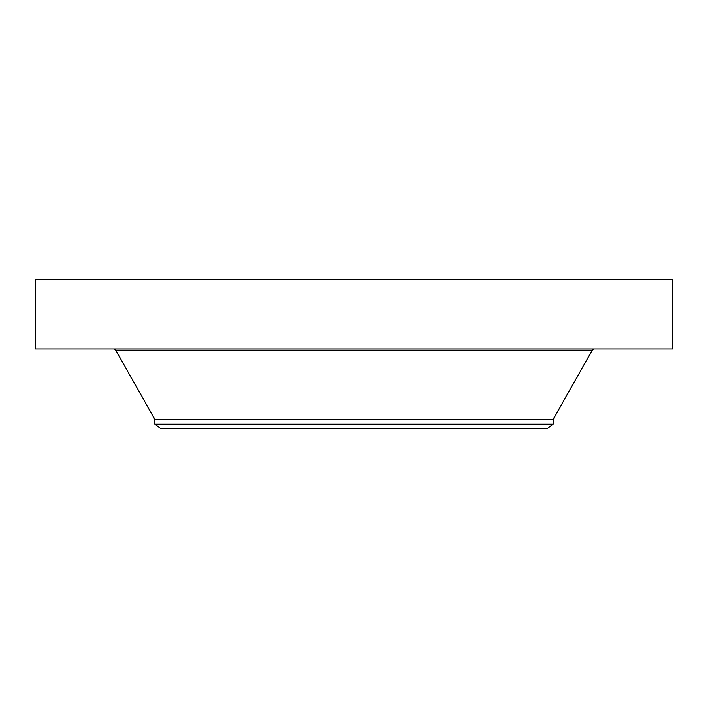 <?xml version="1.0" encoding="UTF-8"?>
<svg xmlns="http://www.w3.org/2000/svg" width="708" height="708" viewBox="0 0 708 708"><rect width="100%" height="100%" fill="white"/><g stroke="black" fill="none" stroke-linecap="round" stroke-linejoin="round"><path stroke-width="1.06" d="M35.4 279.333L672.6 279.333L672.6 349.017L35.4 349.017L35.4 279.333M154.875 424.145L553.125 424.145L547.222 428.667L160.778 428.667L154.875 424.145L154.875 419.446L553.125 419.446L592.26 350.239L594.339 349.017M154.875 419.446L115.74 350.239L592.26 350.239M115.74 350.239L113.661 349.017M553.125 424.145L553.125 419.446"/></g></svg>
